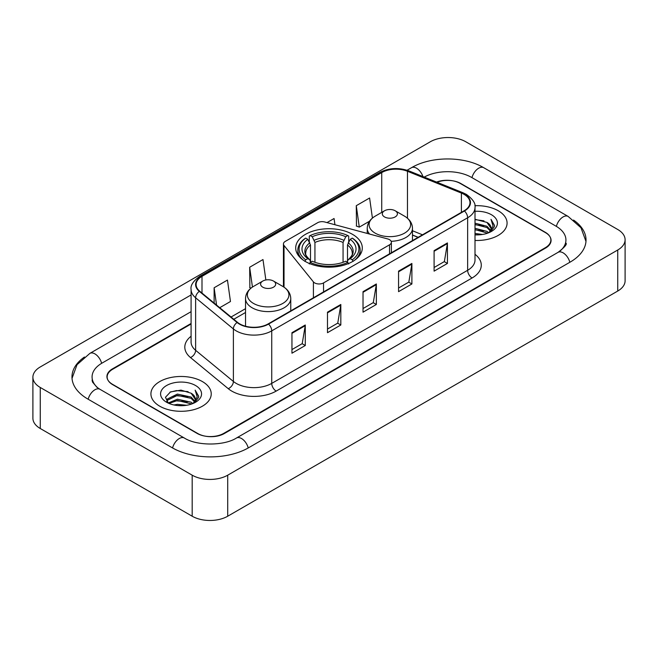 <?xml version="1.0" encoding="UTF-8"?>
<svg xmlns="http://www.w3.org/2000/svg" width="658" height="658" viewBox="0 0 658 658"><rect width="100%" height="100%" fill="white"/><g stroke="black" fill="none" stroke-linecap="round" stroke-linejoin="round"><path stroke-width="0.99" d="M389.536 239.676A6.284 3.627 0 0 0 387.751 238.953L324.739 221.993A6.284 3.627 0 0 0 317.641 222.708L285.276 241.396A6.284 3.627 0 0 0 283.434 243.962A6.284 3.627 0 0 0 284.026 245.5L313.405 281.879A6.284 3.627 0 0 0 323.547 282.907L389.536 244.809A6.284 3.627 0 0 0 391.378 242.243A6.284 3.627 0 0 0 389.536 239.676M352.54 234.363A33.295 19.222 0 0 0 316.259 230.193A33.295 19.222 0 0 0 295.705 247.959A33.295 19.222 0 0 0 305.46 261.547A33.295 19.222 0 0 0 341.741 265.717A33.295 19.222 0 0 0 362.295 247.959A33.295 19.222 0 0 0 352.54 234.363M418.101 237.341L412.476 235.062M191.083 323.991L112.666 369.261A18.843 10.882 0 0 0 107.147 376.96A18.843 10.882 0 0 0 112.666 384.65L197.071 433.383A18.843 10.882 0 0 0 223.72 433.383L545.334 247.704A18.843 10.882 0 0 0 550.853 240.006A18.843 10.882 0 0 0 545.334 232.315L460.929 183.582A18.843 10.882 0 0 0 437.044 182.266M559.662 251.348A33.92 19.584 0 0 0 565.929 240.006A33.92 19.584 0 0 0 555.994 226.155L471.597 177.43A33.92 19.584 0 0 0 424.229 177.084M191.083 311.678L102.006 363.109A33.92 19.584 0 0 0 92.071 376.96A33.92 19.584 0 0 0 98.338 388.302M192.185 475.183A25.127 14.509 0 0 0 227.717 475.183L617.739 250.007A25.127 14.509 0 0 0 625.1 239.751A25.127 14.509 0 0 0 617.739 229.494L465.815 141.783A25.127 14.509 0 0 0 430.283 141.783L40.261 366.958A25.127 14.509 0 0 0 32.9 377.215A25.127 14.509 0 0 0 40.261 387.472L192.185 475.183L192.185 516.217A25.127 14.509 0 0 0 227.717 516.217L617.739 291.042A25.127 14.509 0 0 0 625.1 280.785L625.1 239.751M32.9 377.215L32.9 418.249A25.127 14.509 0 0 0 40.261 428.506L192.185 516.217M84.463 357.014A54.03 31.189 0 0 0 71.969 376.96A54.03 31.189 0 0 0 87.794 399.011L172.19 447.744A54.03 31.189 0 0 0 248.601 447.744L570.206 262.065A54.03 31.189 0 0 0 586.031 240.006A54.03 31.189 0 0 0 573.537 220.06M418.044 237.374L412.476 235.12M498.246 210.766A30.153 17.412 0 0 0 474.87 205.707A30.153 17.412 0 0 1 498.246 210.766A30.153 17.412 0 0 1 507.079 223.078A30.153 17.412 0 0 0 498.246 210.766M202.401 381.574A30.153 17.412 0 0 0 169.534 377.799A30.153 17.412 0 0 0 150.921 393.887A30.153 17.412 0 0 0 159.754 406.2A30.153 17.412 0 0 0 192.613 409.967A30.153 17.412 0 0 0 211.234 393.887A30.153 17.412 0 0 0 202.401 381.574A30.153 17.412 0 0 0 169.534 377.799A30.153 17.412 0 0 0 150.921 393.887A30.153 17.412 0 0 0 159.754 406.2A30.153 17.412 0 0 0 192.613 409.967A30.153 17.412 0 0 0 211.234 393.887A30.153 17.412 0 0 0 202.401 381.574M464.087 194.381A20.102 11.605 180 0 1 469.976 202.59A20.102 11.605 180 0 1 464.087 210.79L268.184 323.892A20.102 11.605 180 0 1 237.505 322.346L199.744 291.214A20.102 11.605 180 0 1 196.109 284.552A20.102 11.605 180 0 1 201.998 276.344L381.73 172.577A20.102 11.605 180 0 1 407.475 171.277L461.398 193.082A20.102 11.605 180 0 1 464.087 194.381M464.441 194.176A20.604 11.893 0 0 0 461.694 192.843L407.763 171.039A20.604 11.893 0 0 0 381.377 172.371L201.644 276.146A20.604 11.893 0 0 0 199.333 291.379L237.094 322.51A20.604 11.893 0 0 0 268.546 324.098L464.441 210.996A20.604 11.893 0 0 0 464.441 194.176M291.955 332.693L291.955 353.206L305.279 345.516L305.279 325.003L291.955 332.693M291.955 349.571L302.219 343.641L305.222 325.677A5.025 2.903 -120 0 0 305.279 325.003M302.129 343.698L305.279 345.516M327.487 312.172L327.487 332.693L340.819 325.003L340.819 304.481L327.487 312.172M327.487 329.049L337.751 323.127L340.762 305.164A5.025 2.903 -120 0 0 340.819 304.481M337.661 323.177L340.819 325.003M434.099 250.624L434.099 271.145L447.432 263.447L447.432 242.934L434.099 250.624M434.099 267.502L444.364 261.571L447.374 243.608A5.025 2.903 -120 0 0 447.432 242.934M444.273 261.629L447.432 263.447M398.567 271.137L398.567 291.659L411.892 283.968L411.892 263.447L398.567 271.137M398.567 288.015L408.832 282.093L411.834 264.129A5.025 2.903 -120 0 0 411.892 263.447M408.741 282.142L411.892 283.968M363.027 291.659L363.027 312.172L376.351 304.481L376.351 283.968L363.027 291.659M363.027 308.536L373.292 302.606L376.302 284.643A5.025 2.903 -120 0 0 376.351 283.968M373.201 302.664L376.351 304.481M475.002 240.45A30.153 17.412 0 0 0 507.079 223.078A30.153 17.412 0 0 1 475.002 240.45M191.083 323.481L112.444 368.883A18.843 10.882 0 0 0 106.925 376.573A18.843 10.882 0 0 0 112.444 384.272L197.737 433.507A18.843 10.882 0 0 0 224.386 433.507L545.556 248.082A18.843 10.882 0 0 0 551.075 240.392A18.843 10.882 0 0 0 545.556 232.693L460.263 183.459A18.843 10.882 0 0 0 436.558 182.069M219.739 307.697L230.464 301.504L227.454 280.069L214.13 287.76L214.13 303.067M334.938 224.732L334.067 218.514L326.993 222.593M372.42 218.078L369.599 198L356.274 205.691L356.488 226.081M265.857 279.971L262.986 259.548L249.662 267.247L249.876 287.636M356.274 205.691L359.284 227.125L369.516 221.22M359.284 227.125L356.274 226.007M251.043 288.072L249.662 287.554M249.662 267.247L252.442 287.061M214.13 287.76L216.556 305.073M475.002 233.434L482.478 234.462M475.002 234.717L478.366 234.873M475.002 228.301L486.969 231.386L488.705 232.751M475.002 229.584L487.66 233.154M475.002 223.177L486.969 226.262L490.638 230.349M475.002 224.46L486.969 227.545L490.309 230.95M488.779 232.726A14.205 8.2 0 0 0 491.123 228.211A14.205 8.2 0 0 0 486.969 222.412L491.115 228.515M475.002 234.857A20.48 11.828 0 0 0 491.411 231.443A20.48 11.828 0 0 0 491.411 214.714A20.48 11.828 0 0 0 475.002 211.308M486.969 222.412L475.002 219.27M490.169 232.101L494.388 226.697L494.52 225.431L491.008 219.336L493.064 226.155L489.001 232.628M491.008 219.336L494.52 225.678M475.002 219.616L483.951 220.833M475.002 224.74L483.523 225.842M475.002 229.872L483.523 230.966M304.86 261.382L305.748 259.836A29.906 17.264 0 0 1 305.748 238.122L307.804 239.315A27.011 15.595 0 0 0 307.804 258.652L309.836 259.803L310.494 262.229M310.494 261.242L310.494 244.998L307.804 239.315M309.301 241.881L309.301 236.066L310.189 235.556A29.906 17.264 0 0 1 347.811 235.556L345.754 236.748A27.011 15.595 0 0 0 312.246 236.748L314.935 242.44L314.935 262.295M343.065 262.295L343.065 242.44L345.754 236.748M305.748 238.122L304.86 238.632A31.156 17.988 0 0 0 297.844 250.007A31.156 17.988 0 0 0 303.28 260.165M347.811 235.556L348.699 236.066L348.699 241.881M309.301 263.948L310.189 262.402A29.906 17.264 0 0 0 347.811 262.402L348.699 263.948M310.189 262.402L312.246 261.218A27.011 15.595 0 0 0 345.754 261.218L347.811 262.402M307.804 258.652L305.748 259.836M312.246 236.748L310.189 235.556M309.836 242.81A24.165 13.95 0 0 0 309.836 259.803L309.951 259.885C306.521 256.562 305.123 254.309 305.756 253.124A23.244 13.423 0 0 1 310.494 244.998M354.72 260.165A31.156 17.988 0 0 0 360.156 250.007A31.156 17.988 0 0 0 353.14 238.632L352.252 238.122A29.906 17.264 0 0 1 352.252 259.836L353.14 261.382M352.252 259.836L350.196 258.652A27.011 15.595 0 0 0 350.196 239.315L352.252 238.122M350.196 239.315L347.506 244.998L347.506 261.242L348.164 259.803L350.196 258.652M347.506 244.998A23.244 13.423 0 0 1 352.244 253.124C352.877 254.317 351.479 256.571 348.049 259.885L348.164 259.803A24.165 13.95 0 0 0 348.164 242.81M347.506 262.229L347.506 261.242M391.173 241.313A22.619 13.053 0 0 0 412.476 228.285C412.303 223.251 409.663 219.213 404.547 216.169L395.187 210.766A7.542 4.351 0 0 0 384.527 210.766A7.542 4.351 0 0 0 384.527 216.926A7.542 4.351 0 0 0 395.187 216.926A7.542 4.351 0 0 0 395.187 210.766L404.547 216.169A20.776 11.992 0 0 1 404.547 233.138A20.776 11.992 0 0 1 375.167 233.138A20.776 11.992 0 0 1 375.167 216.169C370.051 219.213 367.411 223.251 367.238 228.285A22.619 13.053 0 0 0 369.574 234.059M262.813 287.192A7.542 4.351 0 0 0 273.473 287.192A7.542 4.351 0 0 0 273.473 281.04L282.833 286.444A20.776 11.992 0 0 1 282.833 303.404A20.776 11.992 0 0 1 253.453 303.404A20.776 11.992 0 0 1 253.453 286.444C248.337 289.479 245.697 293.517 245.524 298.551A22.619 13.053 0 0 0 252.154 307.788A22.619 13.053 0 0 0 276.796 310.617A22.619 13.053 0 0 0 290.762 298.551C290.589 293.517 287.949 289.479 282.833 286.444L273.473 281.04A7.542 4.351 0 0 0 262.813 281.04A7.542 4.351 0 0 0 262.813 287.192M173.934 404.966L177.397 404.349L186.633 405.27M177.989 405.575L182.513 405.682M168.152 403.009L177.397 399.217L191.116 402.194L192.852 403.56M169.032 403.453L177.397 400.5L191.807 403.954M167.009 401.956L167.362 399.028L177.397 394.084L191.116 397.062L194.784 401.15M166.926 401.586L167.362 400.311L177.397 395.368L191.116 398.345L194.455 401.758M192.934 403.527A14.205 8.2 0 0 0 195.278 399.011A14.205 8.2 0 0 0 191.116 393.221L195.27 399.324M195.558 385.522A20.48 11.828 0 0 0 166.589 385.522A20.48 11.828 0 0 0 166.589 402.252A20.48 11.828 0 0 0 195.558 402.244A20.48 11.828 0 0 0 195.558 385.522M191.116 393.221L180.999 390.112L170.512 391.913L165.454 397.284L168.325 403.14M194.316 402.91L198.543 397.506L198.675 396.239L195.155 390.136L197.211 396.963L193.156 403.436M195.155 390.136L198.675 396.486M169.937 392.193L176.517 390.589L188.098 391.642M172.281 396.527L176.517 395.721L187.678 396.642M172.281 401.651L176.517 400.845L187.678 401.775M284.026 245.5L284.026 287.184M313.405 281.879L313.405 297.786M323.547 282.907L323.547 291.938M389.536 244.809L389.536 253.832M248.222 447.958A10.051 5.807 -120 0 0 236.461 438.014C224.107 446.001 196.684 446.001 184.322 438.014L99.926 389.281L96.956 387.315L92.49 382.035L92.071 380.036M172.569 447.958A10.051 5.807 -60 0 1 179.297 438.508A10.051 5.807 -60 0 1 184.322 438.014M88.172 399.233A10.051 5.807 -60 0 1 94.9 389.783A10.051 5.807 -60 0 1 99.926 389.281M72.026 378.375L77.027 364.705L89.875 353.379A10.051 5.807 60 0 1 101.628 363.331M407.08 170.241L411.489 167.7A10.051 5.807 60 0 1 422.921 176.558M411.489 167.7C431.089 156.036 464.12 156.036 483.729 167.7A10.051 5.807 120 0 0 478.703 168.193A10.051 5.807 120 0 0 471.975 177.644M585.974 241.42L580.973 227.75L568.125 216.424A10.051 5.807 120 0 0 563.1 216.926A10.051 5.807 120 0 0 556.372 226.377M569.828 262.279A10.051 5.807 -120 0 0 558.074 252.335L236.461 438.014M227.717 516.217L227.717 475.183M40.261 428.506L40.261 387.472M617.739 291.042L617.739 250.007M475.002 254.284A31.411 18.136 180 0 1 472.082 277.989L276.179 391.091A6.284 3.627 60 0 1 271.738 383.392L467.641 270.298A25.127 14.509 0 0 0 475.002 260.033L475.002 207.509A25.127 14.509 180 0 1 467.641 217.773A6.284 3.627 -120 0 0 464.441 210.996M276.179 391.091A31.411 18.136 180 0 1 231.764 391.091A31.411 18.136 180 0 1 228.244 388.672L190.483 357.533A31.411 18.136 180 0 1 191.083 336.254M236.206 383.392A25.127 14.509 0 0 0 271.738 383.392L271.738 330.867A25.127 14.509 180 0 1 233.384 328.934L195.632 297.803A25.127 14.509 180 0 1 191.083 289.479L191.083 342.004A25.127 14.509 0 0 0 195.632 350.327L233.384 381.459A25.127 14.509 0 0 0 236.206 383.392M475.002 207.509C475.841 203.585 472.954 199.209 466.341 194.373L463.035 192.778A6.284 2.945 112 0 0 461.694 192.843M463.035 192.778L409.111 170.973C398.699 167.288 388.829 167.823 379.477 172.577A6.284 3.627 60 0 1 381.377 172.371M201.644 276.146A6.284 3.627 -120 0 0 199.744 276.344C193.222 281.032 190.335 285.408 191.083 289.479M199.333 291.379A6.284 4.203 129.5 0 0 195.632 297.803L195.632 350.327A6.284 4.203 -50.5 0 1 190.483 357.533M409.111 170.973A6.284 2.945 112 0 0 407.763 171.039M237.094 322.51A6.284 4.203 129.5 0 0 233.384 328.934L233.384 381.459A6.284 4.203 -50.5 0 1 228.244 388.672M268.546 324.098A6.284 3.627 60 0 1 271.738 330.867L467.641 217.773L467.641 270.298A6.284 3.627 60 0 0 472.082 277.989M201.998 276.344L201.998 293.065M461.398 193.082L461.398 212.345M407.475 171.277L407.475 218.226M422.502 234.799L412.476 230.752M381.73 172.577L381.73 212.386M283.434 286.781L283.434 243.962M245.524 308.668L231.048 317.024M363.027 292.308L376.302 284.643M398.567 271.795L411.834 264.129M434.099 251.274L447.374 243.608M327.487 312.83L340.762 305.164M291.955 333.343L305.222 325.677M343.065 242.44A23.244 13.423 0 0 0 314.935 242.44M343.723 240.244A24.165 13.95 0 0 0 314.277 240.244M391.378 242.243L391.378 252.771M89.875 353.379L191.083 294.949M565.929 243.082C567.328 244.102 564.712 247.186 558.074 252.335M483.729 167.7L568.125 216.424M379.477 172.577L199.744 276.344M245.524 312.492L233.779 319.27M418.192 237.291L412.476 234.98M297.844 254.728L297.844 250.007M360.156 254.728L360.156 250.007M412.476 240.589L412.476 228.285M367.238 233.434L367.238 228.285M384.527 210.766L375.167 216.169M290.762 310.864L290.762 298.551M245.524 326.22L245.524 298.551M262.813 281.04L253.453 286.444M166.877 401.799L166.877 400.944"/></g></svg>

